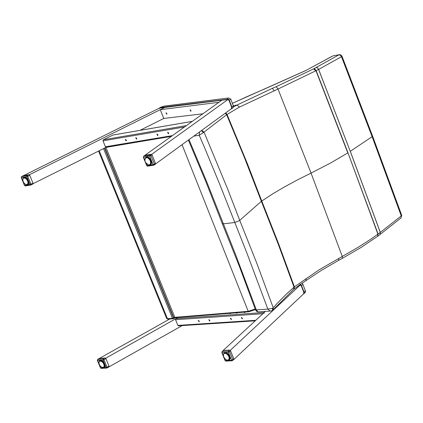 <?xml version="1.0" encoding="UTF-8"?>
<svg xmlns="http://www.w3.org/2000/svg" width="423" height="423" viewBox="0 0 423 423"><rect width="100%" height="100%" fill="white"/><g stroke="black" fill="none" stroke-linecap="round" stroke-linejoin="round"><path stroke-width="0.63" d="M341.921 56.074L341.472 56.687L318.646 69.43L350.27 151.318L318.604 69.446L278.022 89.042L239.471 107.082L227.051 114.453L247.439 163.833L261.763 201.02L261.356 201.316L244.563 157.927L226.628 114.718L204.018 132.135L227.537 188.753L239.735 220.362L239.122 220.838L234.612 222.54L223.191 223.857L222.276 223.608L205.885 181.758L188.394 140.098M372.573 136.063L372.129 136.698L350.313 151.291L380.33 232.375L371.209 238.921L358.836 246.873L319.18 269.779L294.392 286.836L278.625 243.817L261.763 201.02L272.756 193.829L283.415 187.511L297.993 179.611L311.058 173.102L278.022 89.042L276.208 86.667L313.565 68.901L316.029 70.863L347.801 152.925L330.749 162.913L311.058 173.102L342.265 256.396L342.381 258.331L338.707 260.314L338.612 258.374M318.646 69.43L317.53 67.95L316.076 67.532L317.578 67.929L318.646 69.43M313.565 68.901L314.929 69.118L316.108 70.509L347.981 152.814L377.919 234.21L377.623 236.314M225.755 112.862L227.051 114.453L226.628 114.718L225.306 113.184M272.676 308.293L272.354 310.503L273.009 309.885L273.247 307.838L277.107 303.481L285.811 294.635L294.006 287.164L293.641 289.348L294.038 289.031L294.392 286.836L294.006 287.164L278.234 244.129L261.356 201.316L239.735 220.362L257.078 263.973L273.247 307.838L272.676 308.293L267.844 309.097L269.895 310.926L271.032 311.021L272.296 310.54M201.713 130.39L204.018 132.135L203.437 132.589L199.228 135.244L199.587 131.939M261.689 90.215L244.875 97.576M316.134 67.5L338.881 54.858L340.383 55.233L341.472 56.687L372.129 136.698L401.263 215.936L380.33 232.375L379.991 234.501L380.293 232.407L350.27 151.318M338.881 54.858L333.705 55.693M332.721 56.016L305.808 70.509M239.471 107.082L237.017 105.031L272.322 88.344L274.162 90.707M203.437 132.589L201.417 130.607M245.097 97.517L244.367 97.84M233.337 105.718L237.012 105.036L233.443 107.077M401.697 215.286L400.941 218.014L401.739 215.402L372.61 136.174L341.964 56.174L340.801 54.884L339.331 54.652M270.567 311.053L258.004 311.899L256.338 309.89L255.603 310.133L239.555 266.823L222.339 223.767M400.909 218.041L380.071 234.442M306.152 278.514L305.914 280.629L300.494 284.319M300.081 284.605L294.017 289.041M272.877 310.043L293.604 289.38M258.004 311.899L257.031 311.677M255.217 309.044L248.211 311.317L174.826 317.329L173.488 317.922L173.076 318.752L172.441 318.318L167.466 318.725L168.1 319.154L172.975 318.757M173.076 318.752L175.371 317.768M104.56 148.087L173.488 317.922L172.441 318.318L103.54 148.6M103.672 148.531L104.878 147.928M178.829 317.001L105.634 358.249M182.181 325.594L109.182 366.783M99.495 358.355L170.707 318.461M300.742 284.536L230.281 350.339M304.169 293.313L233.93 359.444M222.995 350.646L265.39 311.402L264.179 312.528L175.92 318.63L175.561 319.709L177.877 325.403L178.585 325.832L255.206 320.83M241.491 317.456L242.347 318.715M242.31 318.159L242.22 318.879L241.3 317.509L242.31 318.159M209.01 319.651L209.84 320.883M209.797 320.338L209.713 321.046L208.819 319.698L209.797 320.338M198.424 320.364L199.244 321.591M199.201 321.046L199.117 321.755L198.234 320.412L199.201 321.046M230.546 318.196L231.392 319.444M231.355 318.894L231.259 319.608L230.355 318.249L231.355 318.894M223.296 313.855L222.197 313.945M231.265 313.205L229.795 313.66L230.234 313.29M237.858 312.666L236.33 313.205L236.97 312.74M245.784 312.015L244.293 312.645L245.277 312.058M175.92 318.63L177.813 317.567M264.015 313.406L264.179 312.528M202.897 113.782L163.77 118.445L139.96 130.363M107.759 146.485L33.105 183.677M163.77 118.445L160.275 109.668L164.753 107.437L29.303 174.799M23.667 175.582L159.672 107.987M190.937 111.175L190.228 109.837M190.9 110.53L190.064 109.858L190.81 111.307L190.9 110.53M166.884 114.104L166.191 112.793M166.842 113.47L166.033 112.809L166.762 114.236L166.842 113.47M144.624 155.527L221.842 100.214L218.913 102.313L160.275 109.668M232.037 108.283L155.474 164.034M228.468 99.13L151.714 154.337M168.629 133.642L167.846 132.293M168.608 132.975L167.656 132.33L168.481 133.8L168.608 132.975M136.703 138.998L135.942 137.676M136.677 138.347L135.751 137.713L136.555 139.156L136.677 138.347M126.297 140.743L125.546 139.426M126.271 140.098L125.356 139.463L126.149 140.901L126.271 140.098M157.864 135.45L157.092 134.107M157.842 134.784L156.901 134.144L157.716 135.603L157.842 134.784M106.385 147.178L105.406 146.77L103.001 140.838L103.376 139.764L113.036 135M299.828 284.785L300.436 284.827M300.356 285.187L301.276 285.811L300.584 285.002M305.374 290.643L303.571 293.25L303.846 292.399L301.276 285.811L301.567 285.631L300.007 284.177M159.513 108.542L159.931 107.849L227.87 99.231L160.005 107.601L159.566 108.039M227.897 99.542L227.87 99.231M228.055 99.754L228.996 100.388L228.288 99.553M233.374 105.819L231.672 107.252L231.402 108.145L231.682 108.151L231.672 107.252L228.996 100.388L229.303 100.225L227.738 98.823L227.204 99.331M109.044 366.202L106.173 367.613L107.119 367.952L107.104 367.296L103.973 359.772L103.297 358.99L103.048 360.089L105.919 358.678L109.044 366.202L108.817 366.953M106.712 368.052L101.314 368.37L100.463 367.857L97.353 360.401M99.342 358.471L105.089 357.99L105.919 358.678M99.453 358.371L97.708 359.349L97.338 360.354L103.048 360.089L106.173 367.613L100.663 367.936L97.539 360.433L97.618 359.513M102.218 367.37L101.885 367.143M98.945 362.58C99.574 354.728 109.673 369.469 102.255 367.407L101.435 366.974M101.515 367.042L101.197 366.852M101.705 367.19L100.896 366.556M100.949 366.646L100.648 366.392M100.78 366.397L100.388 366.043M99.817 365.261L99.564 364.795M99.537 364.917L99.368 364.547M99.447 364.61L99.268 364.134M99.236 364.24L99.119 363.865M99.178 363.944L99.056 363.489M99.035 363.553L98.987 363.193M99.019 363.294L98.971 362.426M98.929 362.945L99.088 361.892M98.971 362.68L98.95 362.368M99.03 362.257L99.347 361.443M99.22 361.607L100.833 360.385L99.675 361.157M99.516 361.342L101.012 360.417M99.907 361.12L100.589 361.168L101.372 360.512M101.123 360.438L100.383 361.152L101.108 361.305L101.832 360.713M100.938 361.052L101.61 360.602L100.859 361.126L101.652 361.57L102.345 361.02M102.107 360.861L101.425 361.443L102.186 361.956L102.874 361.443M102.63 361.237L101.975 361.623L102.44 361.089M101.991 361.607L102.593 361.205L101.969 361.781L102.694 362.442L103.386 361.961M103.154 361.713L102.493 362.231L103.154 363.013L103.852 362.559M103.646 362.273L102.974 362.77L103.54 363.637L104.259 363.204M104.079 362.897L103.392 363.378L103.841 364.293L104.576 363.875M104.439 363.563L103.73 364.023L104.042 364.943L104.804 364.536M104.714 364.235L103.973 364.679L104.137 365.567L104.936 365.16M104.888 364.875L104.111 365.319L104.195 366.207L104.973 365.699L103.984 366.625L104.946 366.128L104.032 366.693M104.967 365.461L104.137 365.911L103.809 367.069M104.915 366.292L103.445 367.323M104.819 366.482L103.075 367.481M103.275 367.439L101.991 367.275M222.038 351.619L221.932 352.375M228.579 351.079L228.33 352.248L229.589 351.725L228.579 351.079L229.673 350.064L223.413 350.461L222.318 351.476L228.579 351.079M222.049 351.603L223.413 350.461M229.673 350.064L230.583 350.794L233.803 358.82L233.739 359.534M232.417 360.655L232.809 359.756L231.55 360.28L232.417 360.655M232.095 360.75L225.951 361.11L225.036 360.549L221.842 352.597M225.036 353.321L226.242 352.75M226.955 353.083L226.252 353.718L227.225 353.253M224.539 353.369L225.988 353.39L227.088 354.263L227.812 353.702M227.542 353.48L226.85 354.077L227.643 354.781L228.372 354.252M228.113 353.982L227.421 354.553L228.14 355.383L228.875 354.886M228.647 354.585L227.944 355.13L228.552 356.05L229.308 355.574M229.118 355.251L228.394 355.775L228.869 356.748L229.647 356.288M229.499 355.955L228.753 356.462L229.065 357.446L229.874 356.991M229.779 356.668L229.002 357.16L229.144 358.112L229.996 357.647M229.953 357.35L229.129 357.847L229.176 358.799L230.022 358.218L229.176 358.799M230.022 357.969L229.129 358.482L228.922 359.243L229.98 358.656M230.006 358.477L229.007 359.042L228.7 359.714M229.943 358.82L228.283 359.989M229.821 358.979L227.78 360.121M228.076 360.116L227.225 360.1M227.495 360.163L226.628 359.925M226.892 360.047L226.39 359.851M226.628 359.978L226.019 359.619M226.099 359.698L225.75 359.492M226.009 359.603L225.427 359.175M225.48 359.275L225.147 359.005M225.3 359.011L224.872 358.63M224.671 358.461L224.386 357.995M224.253 357.8L223.989 357.282M223.957 357.43L223.783 357.033M223.867 357.107L223.698 356.557M223.64 356.705L223.529 356.303M223.593 356.393L223.429 355.732M223.444 355.976L223.413 354.76M223.439 355.695L223.397 355.405M223.413 355.045L223.577 354.183M223.481 354.389L223.889 353.707M223.741 353.982L225.454 352.586M224.116 353.506L225.697 352.613M33.02 183.212L30.049 184.56L31.006 184.973L30.99 184.227L27.728 176.38L27.061 175.63L26.786 176.719L29.763 175.371L33.02 183.212L32.894 184.026L31.059 184.925M30.715 185.052L25.417 185.909L24.465 185.401L21.219 177.612M23.365 175.688L28.928 174.699L29.763 175.371M23.45 175.63L21.615 176.539L21.208 177.581L26.786 176.719L30.049 184.56L24.65 185.433L21.393 177.612L21.531 176.634M26.686 184.671L26.358 184.534M26.136 184.602L25.644 184.454M26.178 184.634L25.354 184.238M25.586 184.386L25.126 184.127M25.169 184.132L24.814 183.846M24.872 183.931L24.566 183.682M24.708 183.682L24.301 183.339M24.333 183.439L24.058 183.133M24.19 183.159L23.847 182.736M23.35 181.874L23.165 181.367M23.117 181.488L23.001 181.097M23.064 181.181L22.942 180.69M22.905 180.774L22.847 180.388M22.89 180.489L22.837 179.886M22.81 180.076L22.821 179.553M22.9 179.976L22.921 178.977M22.884 179.23L23.149 178.48M23.048 178.728L23.514 178.099M23.165 178.437L24.999 177.3M23.323 178.332L24.909 177.285M24.814 177.359L23.519 178.094M23.709 178.125L25.28 177.374M24.153 177.919L24.878 178.125L25.697 177.544M25.391 177.411L24.666 178.067L25.417 178.358L26.184 177.834M25.951 177.686L25.195 178.247L25.951 178.728L26.702 178.242M26.459 178.035L25.734 178.559L26.464 179.204L27.204 178.755M26.972 178.501L26.258 178.998L26.929 179.78L27.675 179.357M27.463 179.066L26.744 179.532L27.326 180.42L28.082 180.018M27.902 179.706L27.172 180.15L27.638 181.097L28.41 180.721M28.267 180.394L27.521 180.817L27.855 181.784L28.648 181.425M28.547 181.097L27.775 181.504L27.96 182.45L28.785 182.096M28.732 181.79L27.929 182.181L28.045 183.148L28.827 182.704L28.135 183.111M28.817 182.429L27.971 182.821L27.897 183.682L28.79 183.212L27.696 184.111M28.817 182.99L27.897 183.397L27.294 184.412M28.674 183.688L26.908 184.597M26.829 184.539L25.898 184.502M144.941 160.724L143.566 157.293L143.646 156.224L143.566 157.293L151.006 155.749L149.98 155.114L149.716 156.272L153.084 164.669L153.866 165.176L154.369 164.145L153.084 164.669L146.696 165.62L143.349 157.287M151.175 154.258L145.026 155.283L143.831 156.14L149.98 155.114L151.175 154.258L152.09 154.966L155.453 163.352L155.347 164.187L154.199 165.028M147.839 166.117L146.929 165.663L145.697 162.548M147.516 156.981L146.543 157.552L146.733 157.737L147.817 157.065M148.462 157.351L147.664 157.964L148.722 157.509M145.977 157.842L147.41 157.657L148.505 158.472L149.293 157.938M149.028 157.726L148.262 158.297L149.065 158.979L149.848 158.488M149.594 158.218L148.838 158.757L149.568 159.587L150.355 159.127M150.123 158.821L149.367 159.328L149.991 160.269L150.789 159.836M150.593 159.503L149.827 159.984L150.313 160.999L151.133 160.587M150.985 160.232L150.191 160.698L150.53 161.734L151.371 161.337M151.275 160.989L150.456 161.433L150.62 162.448L151.503 162.057M151.455 161.729L150.599 162.162L150.588 163.114L151.524 162.702M151.524 162.411L150.614 162.85L150.429 163.696L151.466 163.236M151.503 163.003L150.509 163.468L150.244 164.24M151.418 163.463L149.832 164.579M151.334 163.727L149.335 164.769M151.223 163.823L149.779 164.531M149.314 164.769L148.785 164.801M149.081 164.848L148.51 164.817M147.854 164.568L147.59 164.394M147.653 164.484L147.336 164.283M147.003 164.076L146.723 163.812M145.507 162.215L145.75 162.606M145.174 161.464L145.322 161.808M144.962 160.698L145.057 161.047M144.957 160.391L145.068 161.131M144.899 160.063L144.909 159.376M144.915 159.683L146.046 157.134L148.891 157.599M145.211 158.498L145.332 158.218M147.098 157.044L145.761 157.816M145.004 159.048L145.57 158.123L147.357 156.949M189.018 139.643L206.667 181.652L235.558 254.466L256.338 309.89L267.844 309.097L247.006 253.34L220.029 185.025L204.579 147.664L199.228 135.244L193.856 136.121M313.681 68.838L316.076 67.532M338.839 54.789L333.245 55.831M272.322 88.344L276.208 86.667M306.13 70.398L263.852 89.332M264.084 89.237L261.837 90.184M244.663 97.713L232.407 103.334M377.718 236.235L378.088 234.088L347.981 152.814M338.701 260.319L321.395 270.371L305.908 280.629M99.188 150.778L167.466 318.725L166.609 318.429L98.559 151.09M182.064 144.714L248.211 311.317L248.851 311.767L255.418 309.604M173.689 318.429L173.779 317.726L104.899 147.981L105.967 147.574L174.826 317.329L175.46 317.758L248.75 311.777M141.562 141.361L105.914 147.41M255.783 320.301L177.877 325.403M175.561 319.709L262.894 313.713M168.476 132.716L167.82 132.827M157.71 134.53L157.065 134.641M136.539 138.094L135.926 138.199M126.139 139.844L125.531 139.95M125.705 140.33L126.313 140.225M136.1 138.58L136.719 138.474M157.245 135.027L157.885 134.916M168 133.219L168.655 133.108M184.449 126.995L103.001 140.838M103.376 139.764L186.39 125.605M105.406 146.77L172.415 135.619M192.291 121.38L112.793 135.069M300.023 284.896L299.669 284.896M302.038 283.246L302.9 284.282L301.567 285.631L304.132 292.219L303.682 293.774M303.984 293.61L305.242 292.467L305.543 291.283L302.81 284.066M159.931 107.849L163.569 106.258L228.113 98.036L227.738 98.823M227.727 99.468L159.788 108.066M231.312 108.928L231.608 108.589M228.637 97.903L230.762 99.104L229.303 100.225L231.978 107.093L231.778 108.679L233.073 107.733L233.522 106.363L230.704 98.961M164.061 106.131L228.113 98.036M160.28 107.421L163.569 106.258M159.466 108.462L160.46 107.363M99.579 358.339L97.792 359.339L103.297 358.99L105.089 357.99M99.791 361.078L100.119 360.444M104.56 367.079L103.852 367.143M99.045 361.977L99.78 360.597L101.769 360.655M104.989 365.461L104.243 367.365L102.736 367.497M99.717 365.202L100.41 366.133M101.187 360.454L100.399 360.983L101.182 360.454M104.967 365.948L104.211 366.35L104.973 365.832M103.878 367.069L104.893 366.392L103.825 367.085M99.548 361.406L100.822 360.385M101.594 360.597L100.859 361.131L101.478 360.549M101.462 361.263L101.932 360.766M103.106 361.665L102.366 361.914L102.953 361.517M103.593 362.21L102.879 362.426L103.45 362.04M104.032 362.823L103.461 363.204L103.905 362.633M104.396 363.468L103.82 363.859L104.296 363.272M104.677 364.129L104.084 364.531L104.603 363.933M104.222 364.986L104.862 364.763M104.317 365.599L104.957 365.345M104.936 366.186L104.016 366.683M223.455 355.928L222.07 352.639L228.33 352.248L231.55 360.28L225.29 360.645L224.132 357.773M223.894 357.176L224.893 358.73M223.355 355.294C224.343 351.46 226.448 351.793 229.657 356.282C230.493 359.576 229.515 360.824 226.717 360.026M233.803 358.82L232.809 359.756L229.589 351.725L230.583 350.794M229.525 359.687L228.69 359.814M224.195 353.454L224.592 352.703M229.985 357.424L229.203 359.978L227.357 360.169M223.423 354.648L224.264 352.877L226.871 353.015M226.924 353.062L226.226 353.57L226.76 352.978M225.692 353.3L226.649 352.919M228.801 359.709L229.922 358.905L228.7 359.735M223.926 353.676L223.746 354.046M224.539 353.321L225.554 352.592L224.544 353.327M225.612 353.379L225.38 353.242L226.125 352.713M226.929 353.068L226.284 353.528M226.865 353.892L227.325 353.321M228.066 353.935L227.283 354.215L227.897 353.776M228.594 354.516L227.838 354.76L228.441 354.331M229.065 355.161L228.468 355.59L228.933 354.966M229.451 355.854L228.848 356.288L229.345 355.648M229.742 356.557L229.118 357.001L229.668 356.346M229.255 357.483L229.932 357.229M229.335 358.144L230.017 357.842M230.017 358.35L229.166 358.794M229.969 358.704L228.959 359.307M225.036 353.337L225.819 352.634M22.81 179.447C24.137 171.278 33.459 187.537 25.681 184.449M23.529 175.603L21.668 176.528L27.061 175.63L28.928 174.699M23.778 177.946L24.18 177.3M28.267 184.38L27.506 184.396M22.905 179.363L22.773 179.759M22.942 178.871L23.852 177.422L25.988 177.686M28.843 182.636L27.902 184.65L26.252 184.634M26.496 184.677L26.792 184.65M23.26 181.811L23.852 182.847M23.741 177.967L24.941 177.29L23.683 178.088M25.126 177.332L24.127 177.961M27.728 184.116L28.711 183.571L27.632 184.105M28.748 183.423L27.892 183.815L28.775 183.312M27.442 184.433L28.658 183.741L27.305 184.423M25.623 184.444L25.258 184.1M24.127 177.988L25.105 177.327L24.185 177.856M25.93 177.671L25.174 178.125L25.803 177.602M25.94 177.676L25.253 178.067M25.734 178.411L26.279 177.903M26.289 178.829L26.781 178.316M27.416 179.008L26.654 179.188L27.278 178.834M27.855 179.632L27.12 179.786L27.728 179.437M28.225 180.304L27.511 180.447L28.124 180.098M28.515 180.996L27.892 181.351L28.436 180.79M28.029 181.837L28.706 181.679M28.812 182.313L28.124 182.514M28.822 182.873L28.045 183.148L28.827 182.731M22.937 179.357L22.916 178.924M22.974 180.658L23.011 181.176M144.878 159.92C145.84 155.801 147.923 155.997 151.122 160.518C152.005 164.346 150.889 165.694 147.78 164.568M155.453 163.352L154.369 164.145L151.006 155.749L152.09 154.966M150.831 164.515L149.938 164.589M145.866 157.753L146.363 157.002M151.519 162.014L150.456 164.796L148.478 164.806M148.198 164.674L145.951 162.918M148.436 157.335L147.638 157.832L148.288 157.261M147.939 157.107L147.125 157.589L148.172 157.208M150.271 164.246L151.376 163.611L150.181 164.235M145.956 157.858L147.278 156.938L145.998 157.694M147.923 157.102L147.03 157.668L147.696 157.028M148.441 157.345L147.717 157.774M148.304 158.102L148.827 157.578M149.546 158.176L148.7 158.424L149.382 158.022M150.075 158.757L149.261 158.963L149.922 158.572M150.546 159.418L149.763 159.598L150.414 159.212M150.937 160.137L150.292 160.523L150.831 159.92M151.238 160.877L150.572 161.269L151.159 160.655M150.71 161.792L151.386 161.39L150.71 161.792M151.429 161.607L150.694 161.798M150.81 162.501L151.519 162.284M150.778 163.156L151.524 162.712L150.762 163.183M151.513 162.876L150.673 163.199M151.45 163.341L150.477 163.77M145.057 159.159L144.856 159.608M147.505 156.981L146.337 157.642L147.479 156.97M144.983 159.825L144.878 160.322M305.898 70.467L232.391 103.297M305.834 70.493L332.446 56.106M342.419 258.316L361.321 247.291L377.792 236.187M377.808 236.177L379.991 234.501M255.619 310.17L257.047 311.688M167.994 319.164L166.678 318.593M106.242 147.23L171.294 136.418M192.343 121.343L112.93 135.022M108.944 366.921L106.829 368.047M100.478 367.899L101.187 368.375M104.291 367.333L104.243 367.365C105.264 363.5 103.778 361.247 99.78 360.597M104.851 366.461L103.698 367.243M101.287 366.847L100.88 366.604M100.367 366.096L100.616 366.381M100.367 366.08L99.913 365.498M99.754 365.266L99.532 364.832M99.394 364.61L99.231 364.272M99.024 363.606L99.098 363.891M98.929 362.96L98.956 363.23M99.082 362.268L99.093 361.845M233.75 359.524L232.211 360.74M225.057 360.602L225.819 361.115M229.25 359.947L229.885 359.032L230.022 357.911L228.769 354.738L226.654 352.925L225.337 352.581L224.264 352.877M229.975 358.667L228.975 359.312M226.004 359.656L226.316 359.857M225.406 359.227L225.702 359.487M225.401 359.212L224.692 358.461M223.957 357.329L223.635 356.748M223.63 356.732L223.556 356.404M223.429 356.034L223.503 356.335M223.497 355.886L223.349 355.341M223.455 355.214L223.397 354.707M226.374 352.803L225.612 353.374M32.894 184.026L31.016 184.962M24.476 185.433L25.301 185.924M27.992 184.597L27.902 184.65C29.309 180.811 27.955 178.4 23.852 177.422M24.825 183.931L24.539 183.682M24.28 183.386L24.529 183.672M24.137 183.17L23.815 182.789M23.424 182.117L23.598 182.498M23.286 181.874L23.027 181.181M22.784 180.135L22.821 180.42M28.711 183.577L27.648 184.116M144.872 155.347L143.646 156.224M146.707 165.657L147.59 166.186M153.761 165.192L147.712 166.17M153.866 165.176L154.189 165.033M150.562 164.732L151.323 163.749L151.529 162.437L150.599 159.508L148.341 157.287L147.109 156.917L146.046 157.134M151.466 163.252L150.498 163.78M151.371 163.616L150.197 164.246M147.622 164.489L147.886 164.616M146.252 163.262L145.903 162.85M145.496 162.236L145.671 162.548M145.353 161.882L145.163 161.501M145.163 161.491L145.084 161.142M145.026 159.212L145.052 158.704M145.221 158.636L145.348 158.191M145.771 157.811L147.056 157.055"/></g></svg>
